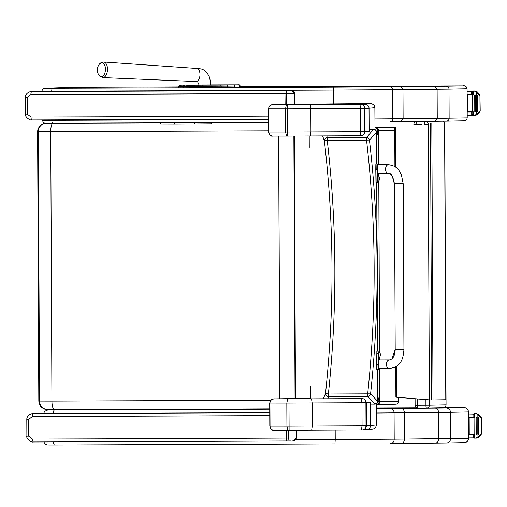 <?xml version="1.0" encoding="UTF-8"?>
<svg xmlns="http://www.w3.org/2000/svg" width="507" height="507" viewBox="0 0 507 507"><rect width="100%" height="100%" fill="white"/><g stroke="black" fill="none" stroke-linecap="round" stroke-linejoin="round"><path stroke-width="0.76" d="M376.644 131.3L377.873 131.294L377.43 128.721L375.63 127.916A2.915 2.909 78.2 0 1 378.552 130.819L378.704 164.781M398.54 401.24L398.356 401.246A2.915 2.649 89.3 0 1 395.72 404.168A209.118 0.761 179.7 0 0 377.404 404.51L377.449 404.504A2.915 2.909 -101.8 0 1 377.385 404.516L378.666 403.819L379.122 401.772L377.924 401.449M377.873 131.294L377.29 135.001L376.707 131.662L373.653 129.228L369.134 129.291M376.65 164.059L376.524 132.124A2.915 2.909 19 0 0 373.596 129.228A113.898 5.482 171.4 0 1 373.418 129.488A2.915 2.903 45.5 0 1 376.34 132.378L376.707 131.662M376.682 182.412L376.91 228.549M377.252 305.106L377.436 351.155M377.918 401.563L370.579 393.876C379.642 309.143 379.261 224.544 369.438 140.071L366.529 140.147C376.295 224.588 376.676 309.15 367.67 393.844L370.579 393.876A2.915 2.865 142.8 0 1 367.708 396.455L374.648 403.883A113.898 4.658 8.1 0 1 374.831 404.098L374.888 404.098C376.923 403.743 377.93 402.9 377.918 401.563L378.488 397.982L379.084 401.443M322.629 135.958L324.379 140.876A2.915 2.877 -13.2 0 1 327.256 137.695L326.869 135.939M373.418 129.488L366.548 137.517A2.915 2.858 35.3 0 1 369.438 140.071L376.34 132.378L376.562 164.059M370.37 404.079L374.831 404.098A2.915 2.909 -22.4 0 0 377.728 401.176L377.569 369.514M393.35 127.51L394.478 127.523A2.915 2.649 89.3 0 1 394.725 127.53A2.915 2.915 0 0 0 394.522 127.523L393.394 127.51A2.915 2.915 0 0 0 393.35 127.51A2.915 0.678 -90.3 0 0 393.343 127.51L374.99 127.606L393.35 127.51A2.915 2.833 -89.4 0 1 393.394 127.51L393.394 127.51A2.915 2.833 -89.4 0 1 393.438 127.51M324.379 140.876C334.145 225.07 334.525 309.27 325.513 393.476L328.371 394.021C337.389 309.447 337.009 224.886 327.237 140.325L324.379 140.876M377.303 404.523L395.745 404.168A2.915 2.915 0 0 0 398.622 401.24L398.603 397.399M327.915 398.749L328.416 396.632A2.915 2.877 -166.7 0 1 325.513 393.476L323.32 398.775M377.487 369.514L377.544 400.961A2.915 2.903 -49.9 0 1 374.648 403.883M310.335 386.081L310.392 398.838M361.098 135.768L361.06 135.768C363.475 135.553 364.812 134.184 365.078 131.674L364.691 131.681C364.406 134.19 363.202 135.553 361.06 135.768L360.084 135.775M272.798 136.136L272.614 136.136C271.061 136.605 269.686 135.249 268.482 132.061L268.723 132.08C268.97 134.551 270.332 135.908 272.798 136.136L286.493 136.136L285.599 132.074L268.723 132.08L268.621 108.923C268.849 106.445 270.193 105.082 272.658 104.829L274.521 104.74A566.401 2.066 179.7 0 1 311.146 104.15L311.805 104.144A164.42 0.602 179.7 0 1 348.151 103.815L348.125 103.815M272.677 136.136L287.786 136.13L287.551 132.067L285.599 132.074L285.498 108.916L286.354 104.822L272.658 104.829M286.493 136.136L287.786 136.13A124.057 0.45 -0.3 0 0 310.347 136.022L310.93 131.959A128.132 0.469 179.7 0 1 287.551 132.067L287.646 104.816L286.354 104.822M287.786 136.13L360.078 135.775L360.743 131.706L310.93 131.959L310.823 108.802L310.208 104.708A124.057 0.45 179.7 0 1 287.646 104.816M358.272 103.739L370.763 103.662C373.26 103.891 374.635 105.247 374.901 107.712L374.99 127.929L374.863 107.186L374.166 105.405L372.106 103.878M374.901 107.712L369.039 108.276L369.14 131.433A1118.258 4.075 179.7 0 1 365.078 131.674L364.97 108.517A1118.258 4.075 -0.3 0 0 369.039 108.276A4.075 4.075 -95.5 0 0 364.945 104.22A1114.177 4.062 179.7 0 1 360.921 104.455C363.063 104.657 364.286 106.014 364.59 108.523L364.97 108.517C364.685 106.007 363.335 104.651 360.921 104.455L310.208 104.708M370.997 103.669L358.291 103.739A142.923 0.52 179.7 0 0 348.151 103.815L311.773 104.144A4.075 3.593 89.4 0 1 311.805 104.144M274.464 104.74C270.738 104.626 269.597 104.841 268.38 108.904L287.444 108.91A128.132 0.469 -0.3 0 0 310.823 108.802L360.642 108.549L359.938 104.461M360.642 108.549L360.743 131.706L364.691 131.681L364.59 108.523L360.642 108.549M274.002 430.253L289.104 430.247A124.057 0.45 -0.3 0 0 311.666 430.139L362.385 429.885C364.793 429.67 366.13 428.307 366.396 425.791L366.01 425.798C365.731 428.314 364.52 429.676 362.385 429.885L361.402 429.892L362.061 425.829L312.249 426.076A128.132 0.469 179.7 0 1 288.87 426.184L269.8 426.178C271.004 429.366 272.386 430.722 273.932 430.253L287.811 430.253L286.924 426.197L286.816 403.04L287.672 398.946L275.846 398.857A566.401 2.066 179.7 0 1 310.392 398.299L275.846 398.857M376.327 424.993L376.232 404.573L376.321 424.993C376.137 427.293 374.895 428.656 372.594 429.074L366.776 429.632A4.075 4.075 84.5 0 0 370.465 425.557A1118.258 4.075 179.7 0 1 366.396 425.791L366.295 402.634C366.003 400.124 364.653 398.775 362.245 398.578C364.381 398.775 365.604 400.131 365.908 402.64L366.295 402.634A1118.258 4.075 -0.3 0 0 370.357 402.4L370.465 425.557L376.327 424.993L375.953 426.698L374.54 428.364M274.116 430.259C271.651 430.025 270.294 428.675 270.041 426.197L269.939 403.04C270.168 400.568 271.511 399.199 273.976 398.946M287.811 430.253L289.104 430.247L288.965 398.939L287.672 398.946M289.104 430.247L311.672 430.139L312.249 426.076L312.147 402.919L311.526 398.832A124.057 0.45 179.7 0 1 288.965 398.939M275.726 398.857L275.77 398.857C272.056 398.743 270.915 398.958 269.699 403.021L288.768 403.027A128.132 0.469 -0.3 0 0 312.147 402.919L361.96 402.672L361.257 398.584L311.526 398.832M361.96 402.672L362.061 425.829L366.01 425.798L365.908 402.64L361.96 402.672M389.522 368.621A4.367 3.143 90 0 1 386.378 364.279A4.367 3.143 90 0 1 389.522 359.881C392.95 359.184 394.845 355.787 395.2 349.703L394.452 183.718C392.963 176.265 391.03 172.862 388.647 173.508A4.367 3.143 -90 0 1 385.504 169.167A4.367 3.143 -90 0 1 388.628 164.775A4.367 3.143 -90 0 1 388.641 164.775C399.985 167.145 397.925 170.016 401.208 174.142L403.192 183.68L394.452 183.718L403.192 183.68L403.933 349.665C403.179 358.348 401.341 366.872 389.61 368.621L389.522 368.621A4.367 3.143 90 0 0 389.541 368.621L378.418 368.627L378.425 351.928M378.526 364.229C378.469 370.902 378.387 370.915 378.279 364.286L376.821 364.292C376.935 370.921 377.018 370.909 377.069 364.235M378.495 357.815L378.507 359.888M389.522 359.881L378.38 359.888L378.292 364.279M378.342 351.155L376.885 351.161L376.821 364.292M378.228 353.366L376.771 353.373M377.645 181.633L377.398 169.173C377.455 162.506 377.538 162.487 377.645 169.123M376.048 164.059L377.5 164.053L377.569 164.781M377.671 173.673L377.677 175.745M388.641 164.775L377.506 164.781L377.411 169.173L377.544 173.514L388.647 173.508M376.194 169.129C376.08 162.493 375.998 162.513 375.947 169.18L376.124 182.26L377.582 182.254M377.449 180.093L375.991 180.099M378.304 354.805L378.349 351.928L378.887 351.928L378.913 357.657L378.374 357.657L378.304 354.805M378.913 357.657L378.887 351.928M380.326 354.577L380.313 354.013A3.726 3.714 96.6 0 0 380.073 353.278L380.06 353.271A3.726 3.701 89.1 0 1 380.301 354.019L380.301 354.995M380.085 356.288A3.726 3.714 90.8 0 0 380.32 355.553A3.726 3.701 85.2 0 1 380.073 356.301L380.079 356.307A3.726 3.726 0 0 1 379.185 357.549M379.16 352.029A3.726 3.726 0 0 1 380.066 353.265L380.073 353.303M377.519 178.629L377.557 175.745L378.095 175.745L378.121 181.474L377.582 181.481L377.519 178.629M378.121 181.474L378.095 175.745M379.534 178.394L379.521 177.837A3.726 3.714 96.6 0 0 379.28 177.101L379.268 177.095A3.726 3.701 89.1 0 1 379.515 177.837L379.509 178.813M379.293 180.105A3.726 3.714 90.8 0 0 379.528 179.37A3.726 3.701 85.2 0 1 379.28 180.118L379.287 180.124A3.726 3.726 0 0 1 378.393 181.367M378.374 175.847A3.726 3.726 0 0 1 379.274 177.082L379.28 177.127M464.361 442.611A4.309 4.208 88.8 0 0 464.431 442.611L446.452 442.979A4.309 4.208 88.8 0 0 450.571 438.656L450.45 412.33L468.43 411.957L468.55 438.282A4.309 4.208 88.8 0 1 464.431 442.611C466.998 442.319 468.405 440.881 468.658 438.282L404.548 439.087C404.352 441.711 403.192 443.15 401.081 443.403L435.456 443.112C437.427 442.852 438.504 441.413 438.688 438.796L438.568 412.476L450.45 412.33A4.309 4.208 -91.2 0 0 446.223 408.04L435.298 408.167C437.275 408.42 438.365 409.859 438.568 412.476L404.428 412.761L404.548 439.087A584.964 2.129 179.7 0 1 394.205 439.195A4.309 3.644 89.4 0 1 390.605 443.511A4.309 3.644 89.4 0 1 390.58 443.511L401.107 443.403M435.298 408.167L400.923 408.458C403.04 408.705 404.206 410.138 404.428 412.761A584.964 2.129 -0.3 0 1 394.085 412.869A4.309 3.644 -90.6 0 0 390.422 408.566L376.251 408.693M464.209 407.666A4.309 4.208 -91.2 0 1 468.43 411.957L468.538 411.957C467.334 406.525 462.321 407.71 464.171 407.666L442.877 407.742L464.209 407.666L446.223 408.04M44.825 123.207A8.739 8.663 91.4 0 0 38.304 131.712L39.514 401.081C40.053 406.386 42.956 409.282 48.216 409.776L54.439 409.776A8.739 2.491 89.8 0 0 54.458 409.776L269.724 408.908L54.452 409.776A8.739 2.491 89.8 0 1 51.936 401.081L38.817 401.043L39.052 403.014L40.636 406.335L42.119 407.85L45.079 409.383L54.452 409.776M105.45 69.706A7.079 3.872 93.2 0 1 103.853 75.118A7.079 3.872 93.2 0 1 99.011 75.34L102.807 77.596A7.814 4.278 -86.8 0 0 107.49 69.795A7.814 4.278 -86.8 0 0 103.681 61.993L99.651 63.812A7.079 3.872 93.2 0 1 103.643 63.464A7.079 3.872 93.2 0 1 105.45 69.706M446.394 121.192L464.285 120.818A2.915 2.839 -91.2 0 0 467.112 117.897L437.249 118.41L435.076 121.325L400.764 121.617A582.055 2.123 -0.3 0 1 390.352 121.724M400.784 121.617L390.314 121.724A2.915 2.465 89.4 0 1 390.314 121.724A2.915 2.465 89.4 0 0 392.767 118.809A584.964 2.129 179.7 0 0 403.109 118.701L402.976 89.581L448.999 89.15L449.132 118.27A2.915 2.839 88.8 0 1 446.35 121.192L464.33 120.818C465.781 120.85 466.744 119.874 467.22 117.897L467.086 88.776C466.079 86.285 464.729 85.322 463.03 85.873L239.976 86.691L464.127 85.873L434.905 86.38L437.116 89.289L437.249 118.41L403.109 118.701L400.784 121.617L446.35 121.192A2.915 2.839 88.8 0 1 446.299 121.192L435.088 121.325M434.905 86.38L400.612 86.672L402.976 89.581A584.964 2.129 -0.3 0 1 392.633 89.688L392.767 118.809L374.952 118.961M394.452 183.883L395.2 349.881M376.853 351.319L376.65 364.451C376.764 371.086 376.847 371.061 376.897 364.387M376.023 169.281C375.909 162.652 375.826 162.671 375.776 169.344L375.953 182.419L377.411 182.412M380.136 354.171L380.104 354.742M380.155 354.735L380.142 354.171M379.337 177.995L379.312 178.565M379.363 178.553L379.35 177.989M426.666 408.078L443.156 407.736A2.915 2.839 -91.2 0 0 443.207 407.736L443.207 407.736A2.915 2.839 -91.2 0 0 445.989 404.814L429.397 405.156A2.915 2.839 88.8 0 1 426.615 408.078L426.615 408.078A2.915 2.839 88.8 0 1 426.571 408.078A2.915 0.64 -90.2 0 1 426.564 408.078L426.564 408.078A2.915 0.64 -90.2 0 1 425.918 405.182L417.394 405.213A2.915 0.64 89.8 0 0 418.041 408.11L418.041 408.11A2.915 0.64 89.8 0 0 418.047 408.11L426.564 408.078A2.915 2.915 0 0 0 426.615 408.078L443.207 407.736A2.915 2.915 0 0 0 446.059 404.814L444.728 123.797L446.059 404.814M424.657 124.164L428.136 124.145L429.397 405.156L425.918 405.182L425.893 399.617M417.369 398.927L417.394 405.213L415.119 405.213A2.915 2.915 0 0 0 418.041 408.11L426.564 408.078M413.927 124.196L416.133 124.196A2.915 0.64 -90.2 0 1 416.52 121.484M443.219 121.243A2.915 2.839 88.8 0 1 444.728 123.797L444.601 123.803M428.136 124.145A2.915 2.839 -91.2 0 0 426.222 121.401M425.069 121.414A2.915 0.64 89.8 0 0 424.657 123.809M428.935 123.315L428.041 123.416M429.372 399.903L395.885 397.177L429.372 399.839M395.885 397.177L395.758 366.872M394.896 166.581L394.725 127.295M430.817 399.96L445.786 399.712L444.595 123.068M396.575 397.177L396.442 366.409M395.587 167.037L395.416 127.295M467.207 115.273L472.492 115.222A1.458 1.42 -82.1 0 0 472.549 115.222L472.771 115.19M471.016 115.254L471.713 115.095L472.771 113.783M472.758 111.977L467.188 112.009M472.689 111.705L472.613 94.815L473.177 94.809L473.164 91.026L474.051 91.019L476.523 91.444L477.48 92.084L479.964 95.069L480.199 110.57L476.504 114.386L474.159 115.482L473.272 115.488L473.253 111.698L467.188 111.73M472.613 94.815L467.112 94.841L472.689 94.809L472.67 91.026L476.523 91.444M472.676 94.53L467.112 94.562M471.618 94.536L471.605 91.431L467.099 91.298M467.188 111.673L467.803 111.673L467.727 94.898L467.112 94.898L467.727 94.898M467.188 111.977L472.758 111.958M471.066 115.254L472.473 115.222A1.458 1.42 -82.1 0 0 472.492 115.222M475.56 91.463L479.254 95.088L479.964 95.069M480.002 110.33L479.939 96.115L480.04 111.363L477.581 114.36L476.631 115.007L474.159 115.482M476.396 94.86L477.233 94.853L477.309 111.629L476.434 111.629L476.403 92.103M474.786 111.635L474.71 94.866L474.774 111.635L475.648 111.635L475.572 94.86L474.698 94.86L475.572 94.86M473.272 115.488L472.771 115.488L472.765 111.705M473.164 91.026L472.67 91.026M479.939 96.115L479.254 95.088M477.233 94.853L476.415 94.86M473.177 94.809L472.676 94.809L472.663 91.026M472.663 91.285L472.442 91.254A1.458 1.42 -100.2 0 0 472.366 91.254L467.099 91.266M471.605 91.431L472.676 92.724M468.652 437.934L473.944 437.883A1.458 1.42 -82.1 0 0 474.001 437.877L474.216 437.845M472.467 437.909L473.164 437.756L474.216 436.445M468.639 434.632L474.203 434.619L468.639 434.67M474.134 434.36L474.058 417.47L474.628 417.47L474.609 413.68L477.974 414.099L481.416 417.73L481.65 433.232L477.949 437.04L475.61 438.143L474.723 438.143L474.704 434.36L468.639 434.391M474.058 417.47L468.563 417.502M474.127 417.191L468.563 417.223M473.069 417.198L473.056 414.086L468.544 413.959M468.639 434.334L469.254 434.328L469.178 417.553L468.563 417.559L469.178 417.553M472.518 437.909L473.918 437.883A1.458 1.42 -82.1 0 0 473.944 437.883M477.005 414.124L480.706 417.743L481.416 417.73M481.454 432.991L481.39 418.769L481.492 434.017L479.026 437.021L478.076 437.668L475.61 438.143M474.127 417.464L468.563 417.495M477.848 417.514L478.684 417.514L478.754 434.284L477.879 434.29L477.854 414.764M476.149 417.521L476.231 434.296L477.093 434.29L477.017 417.514L476.149 417.521L477.017 417.514M476.231 434.296L476.155 417.521M474.723 438.143L474.222 438.143L474.216 434.36L474.222 438.143M477.974 414.099L474.121 413.68L474.127 417.47L474.121 413.687L474.609 413.68M481.39 418.769L480.706 417.743M478.684 417.514L477.867 417.514M474.628 417.47L474.127 417.47M474.115 413.94L473.893 413.908A1.458 1.42 -100.2 0 0 473.811 413.908L468.544 413.927M473.056 414.086L474.121 415.385M43.228 91.488L43.241 91.488A2.915 2.091 -90 0 1 43.266 91.488L50.37 91.475M288.971 90.557L288.66 90.55C290.885 89.967 292.85 90.93 294.548 93.434L294.592 104.379M27.264 114.151L25.426 114.151C24.361 116.141 29.621 120.799 32.061 119.95A618.832 2.256 -0.3 0 0 268.425 119.044L32.061 119.95A2.915 1.058 -90.2 0 1 32.061 119.95A2.915 1.058 -90.2 0 1 30.997 117.054L27.264 114.151L27.188 97.407L30.895 94.486A621.747 2.262 -0.3 0 0 285.067 93.497L286.689 93.484A2.915 0.539 -90.3 0 0 286.138 90.569L284.921 90.576L285.118 104.531M284.921 90.576A618.832 2.256 179.7 0 1 31.941 91.558A2.915 1.058 89.8 0 0 30.895 94.486M50.364 91.475L288.686 90.55A701.821 2.554 -0.3 0 1 50.358 91.475L31.922 91.558C29.704 91.323 25.242 93.453 25.35 97.407L27.188 97.407M286.582 430.259L286.613 438.086A621.747 2.262 179.7 0 1 32.442 439.081A2.915 1.058 -90.2 0 0 33.513 441.977A618.832 2.256 -0.3 0 0 286.493 440.989L287.71 440.982A2.915 0.539 -90.3 0 0 287.716 440.982A2.915 0.539 -90.3 0 0 288.236 438.08L286.613 438.086L286.493 440.989L33.513 441.977C31.066 442.826 25.806 438.168 26.871 436.178L26.795 419.428C26.687 415.48 31.149 413.344 33.367 413.585L44.705 413.509A2.915 2.091 -90 0 1 44.724 413.509A2.915 2.091 -90 0 1 44.711 413.509L51.815 413.497A701.821 2.554 -0.3 0 0 269.743 412.666A618.832 2.256 179.7 0 1 33.386 413.585A2.915 1.058 89.8 0 0 32.34 416.507A621.747 2.262 -0.3 0 0 269.756 415.601M296.056 430.215L296.094 438.029C294.421 440.558 292.469 441.534 290.232 440.97L290.828 440.963C293.325 441.464 295.226 440.488 296.538 438.023L288.236 438.08L288.204 430.253M26.795 419.428L28.633 419.435L32.34 416.507M32.442 439.081L28.709 436.178L28.633 419.435M377.328 320.823L377.481 351.155M376.84 212.503L376.72 182.412M376.847 213.897L376.923 229.075M376.999 128.341L376.409 128.347M394.522 127.523A2.915 2.833 90.6 0 0 394.478 127.523A209.118 0.761 -0.3 0 0 375.643 127.916A113.574 0.412 179.7 0 1 375.63 127.916M377.645 404.18L378.235 404.174M377.62 404.466A2.915 2.909 -110.8 0 0 377.905 404.371L377.449 404.504A2.915 2.909 -101.8 0 0 379.768 401.639L379.122 401.772M377.322 319.429L377.259 304.593M378.742 173.673L378.754 176.252M378.78 180.961L379.547 352.428M379.566 357.143L379.578 359.888L379.585 357.124M379.623 368.785L379.768 401.639A116.483 0.425 179.7 0 1 379.768 401.639L379.635 368.785M377.905 130.952L378.552 130.819A116.483 0.425 -0.3 0 0 378.564 130.812A206.203 0.754 179.7 0 1 394.738 130.457M366.548 137.517L327.256 137.695L327.237 140.325L366.529 140.147L366.548 137.517M295.486 398.508L294.307 136.098M309.213 136.028L309.264 147.455M375.643 127.916A2.915 2.909 69.2 0 1 378.564 130.812L378.716 164.781M398.344 397.38L398.356 401.246A206.203 0.754 -0.3 0 0 379.781 401.639A2.915 2.909 -110.8 0 1 377.905 404.371M328.416 396.632L328.371 394.021L367.67 393.844L367.708 396.455L328.416 396.632M379.559 352.447L378.792 180.948M378.767 176.265L378.761 173.673M293.864 136.098L295.042 398.515M279.851 398.775L278.673 136.155L279.832 398.775M311.748 104.144A4.075 3.593 89.4 0 1 311.773 104.144L311.108 104.15A4.075 3.733 89.3 0 1 311.146 104.15M311.076 104.15A4.075 3.733 89.3 0 1 311.108 104.15L274.452 104.74M370.763 103.662L364.945 104.22M362.245 398.578L361.257 398.584M395.2 349.703L403.933 349.665M377.398 169.173L375.947 169.18M401.119 443.403L435.456 443.112M390.631 443.511A580.654 2.117 -0.3 0 0 401.081 443.403M376.27 413.021L394.085 412.869L394.205 439.195L335.228 439.588L334.962 443.885A696.054 2.535 -0.3 0 1 54.737 445A4.309 1.445 89.8 0 0 54.737 445L334.962 443.885M53.33 441.914A4.309 1.445 89.8 0 0 54.731 445L47.119 444.924L45.357 444.164L43.786 441.946M335.184 430.025L335.228 439.588A700.363 2.554 179.7 0 1 295.663 439.772M48.007 444.988L54.724 445M446.452 442.979A4.309 4.208 88.8 0 1 446.382 442.985L435.494 443.112L446.452 442.979M376.251 407.989L416.798 407.837L376.251 407.989M56.163 409.77L47.728 410.049A4.309 4.278 88.1 0 1 47.848 410.043L56.22 409.77M53.178 413.522A4.309 1.445 -90.2 0 1 54.579 410.055L47.848 410.043M269.724 409.238A696.054 2.535 179.7 0 1 54.579 410.055M400.923 408.458A580.654 2.117 179.7 0 1 390.422 408.566M270.814 400.2L51.936 401.081L50.725 131.712L268.476 130.838M37.607 131.674L50.725 131.712A8.739 2.491 -90.2 0 1 52.551 123.226M186.766 85.195A1.166 1.141 -91.2 0 0 186.5 85.163L187.26 85.195A1.166 1.09 90.3 0 0 187.267 85.195L190.474 85.214A1.166 1.09 -89.7 0 1 190.493 85.214M191.906 85.22A1.166 1.141 -91.2 0 0 191.323 85.056L186.5 85.163M196.754 85.214A1.166 0.837 -90.5 0 0 196.272 85.005L191.323 85.056M199.162 84.98L196.272 85.005M214.791 85.132L237.346 84.834L198.066 84.954A1.046 0.754 -90.5 0 0 198.06 84.954M218.238 85.1L214.936 84.878M227.478 85.005A1.166 1.09 -89.7 0 1 228.011 84.853L218.378 84.865M230.888 84.929A1.166 1.09 -89.7 0 1 231.224 84.872L228.011 84.853M232.269 84.897L231.965 84.91A1.166 1.141 88.8 0 1 231.984 84.91L231.224 84.872M231.965 84.91L227.136 85.011A1.166 1.141 88.8 0 1 227.155 85.011L231.984 84.91M227.136 85.011L222.205 85.068A1.166 0.837 89.5 0 1 222.212 85.068L227.155 85.011M186.215 85.189L215.735 85.119A1.166 0.837 89.5 0 1 215.735 85.119L222.212 85.068M202.198 85.22L201.982 86.272L221.172 86.165A1.046 0.754 -90.5 0 0 220.418 85.119M198.757 85.233L198.541 86.285L201.982 86.272L201.989 87.736M184.352 85.252A1.046 0.982 90.3 0 0 183.369 86.304L198.541 86.285L198.548 87.749M181.138 85.233A1.046 0.982 90.3 0 0 180.156 86.285L183.369 86.304L183.376 87.812M184.909 85.081A1.046 1.027 -91.2 0 1 184.928 85.081A1.046 1.027 -91.2 0 0 184.928 85.081L180.099 85.189A1.046 1.027 -91.2 0 0 180.099 85.189L178.521 86.26L180.156 86.285L180.162 87.825M184.928 85.081L191.583 85.005A1.046 0.754 -90.5 0 0 191.583 85.005L198.066 84.954M237.346 84.834A1.046 0.982 -89.7 0 1 237.358 84.834L234.145 84.821A1.046 0.982 -89.7 0 1 234.145 84.821L210.506 84.878M237.358 84.834A1.046 0.982 -89.7 0 1 237.371 84.834C239.38 84.612 240.255 84.967 239.969 85.905L239.976 87.477M238.366 84.884A1.046 1.027 88.8 0 1 239.393 85.93L239.969 85.905M233.537 84.986A1.046 1.027 88.8 0 1 234.57 86.032L239.393 85.93L239.399 87.502M226.895 85.062A1.046 0.754 89.5 0 1 227.656 86.114L234.57 86.032L234.576 87.603M221.179 87.66L221.172 86.165L227.656 86.114L227.662 87.629M210.506 85.157L210.209 80.436L209.195 76.506C204.308 67.311 199.847 69.136 196.773 68.445A6.553 3.587 93.2 0 1 198.199 69.117A6.553 3.587 93.2 0 1 199.967 74.992A6.553 3.587 93.2 0 1 196.044 81.532L197.755 82.052L199.213 85.208M268.425 119.5A700.363 2.554 179.7 0 1 51.828 120.324A2.915 0.976 89.8 0 0 52.817 123.22A2.915 0.976 89.8 0 0 52.823 123.22A697.455 2.541 -0.3 0 0 268.437 122.402L52.817 123.22C40.268 123.201 46.631 123.404 43.501 122.757L42.157 119.918M45.174 123.214L52.81 123.22M51.828 119.886L51.828 120.324L42.157 120.317M51.701 91.469L51.701 91.203A700.363 2.554 -0.3 0 0 333.657 90.081L333.72 103.929M42.03 91.197L51.701 91.203A2.915 0.976 89.8 0 1 52.665 88.275L45.022 88.269A2.915 2.89 -91.9 0 0 44.939 88.269C43.152 88.472 42.182 89.447 42.03 91.197L42.03 91.494M333.657 90.081L392.633 89.688A2.915 2.465 89.4 0 0 390.156 86.779L333.448 87.16L333.657 90.081M446.147 86.247A2.915 2.839 88.8 0 1 448.999 89.15L466.979 88.776A2.915 2.839 88.8 0 0 464.127 85.873M400.612 86.672A582.055 2.123 179.7 0 1 390.156 86.779M333.448 87.16A697.455 2.541 179.7 0 1 52.665 88.275M45.022 88.269L58.533 87.819A2.915 2.89 -91.9 0 0 58.451 87.819L44.939 88.269M58.698 87.812L83.706 87.274A2.915 2.852 -91.2 0 0 83.604 87.274M83.706 87.274L85.449 87.261A2.915 0.64 -90.2 0 1 85.455 87.261L178.527 86.919L83.655 87.274L58.451 87.819M388.495 368.621A4.367 3.143 90 0 0 389.351 368.785A4.367 3.143 90 0 0 389.37 368.785M394.281 183.889C392.779 176.423 390.846 173.014 388.47 173.679A4.367 3.143 -90 0 1 387.621 173.514M421.507 124.177L416.133 124.196L416.133 124.804M433.016 399.928L431.825 123.283M431.711 399.947L430.519 123.296M159.92 122.833L160.763 123.949L174.395 123.987L194.675 123.898L194.549 122.738L174.275 122.827L174.395 123.987L194.669 123.898M174.275 122.789L160.605 122.846M208.96 122.656L194.549 122.713M471.713 115.095L471.7 111.99M479.33 111.375L480.04 111.363M476.504 114.386L476.491 111.635M474.248 115.482L475.11 115.463M475.667 115.032L476.631 115.007M474.051 91.019L475.002 91M470.908 91.279L472.366 91.254M473.164 437.756L473.145 434.645M480.782 434.036L481.492 434.017M477.949 437.04L477.936 434.29M475.699 438.137L476.561 438.118M477.112 437.687L478.076 437.668M475.496 413.68L476.453 413.661M472.359 413.94L473.811 413.908M286.74 104.505L286.689 93.484L294.992 93.434L295.042 104.372M268.412 116.141A621.747 2.262 179.7 0 1 30.997 117.054M294.992 93.434C294.282 91.583 293.401 90.74 292.362 90.886L286.138 90.569M286.493 440.989L290.232 440.97M26.871 436.178L28.709 436.178M278.616 136.155L279.794 398.775M376.726 220.564L377.5 266.023L377.145 313.155M361.085 135.768L310.347 136.022M348.138 103.815L358.278 103.739M268.38 108.904L268.482 132.061M361.402 429.892L311.672 430.139M362.543 429.885L366.776 429.632M269.699 403.021L269.8 426.178M376.967 369.362L378.425 369.356M47.728 410.049L44.755 411.297L43.564 413.522M468.658 438.282L468.538 411.957M44.356 123.131L40.852 124.842L39.375 126.37L37.829 129.703L37.607 131.681L38.817 401.043M222.205 85.068L190.486 85.214M178.521 86.26L178.527 87.831M196.773 68.445L103.681 61.993M196.044 81.532L102.807 77.596M99.651 63.812A9.462 9.462 0 0 0 99.011 75.34M467.22 117.897L467.086 88.776M376.796 369.521L378.254 369.508M398.217 364.888L395.796 366.846L389.452 368.785L378.476 368.785M392.063 358.683L395.029 349.874M377.423 173.673L388.47 173.679M378.742 357.815L378.247 357.815M377.949 181.633L377.512 181.633M415.664 121.49A2.915 2.915 0 0 0 413.858 124.196L413.864 125.071M415.094 398.736L415.119 405.213M444.797 123.797A2.915 2.915 0 0 0 443.257 121.243M212.224 122.605L211.311 123.746L194.675 123.898M476.358 94.86L476.434 111.629M472.752 111.705L472.771 115.488M477.803 417.514L477.879 434.29M25.426 114.151L25.35 97.407M43.241 91.488L31.922 91.558M44.717 413.509L269.743 412.666M287.716 440.982L290.264 440.97M296.538 438.023L296.5 430.215M44.692 413.509L33.367 413.585"/></g></svg>
